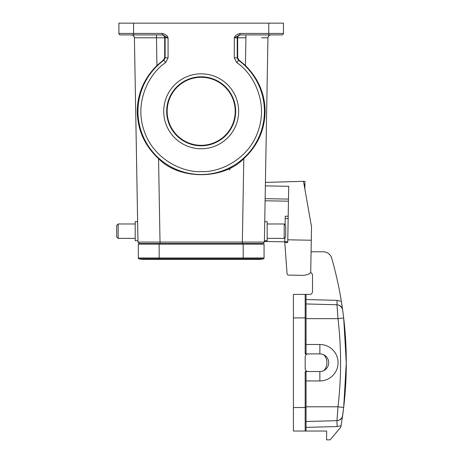 <?xml version="1.0" encoding="UTF-8"?>
<svg xmlns="http://www.w3.org/2000/svg" width="463" height="463" viewBox="0 0 463 463"><rect width="100%" height="100%" fill="white"/><g stroke="black" fill="none" stroke-linecap="round" stroke-linejoin="round"><path stroke-width="0.69" d="M303.508 181.386L304.967 181.409L304.914 184.349L304.029 184.332M304.833 188.898L304.914 184.349M319.864 344.501L319.864 353.906A8.814 8.814 0 0 1 323.944 354.901A11.754 11.754 0 0 1 323.944 370.533A8.814 8.814 0 0 1 319.864 371.534L319.864 380.939A18.219 18.219 0 0 0 338.083 362.72A18.219 18.219 0 0 0 319.864 344.501L306.055 344.501M305.175 371.534L305.175 407.527L306.055 407.527L306.055 430.156A0.88 0.88 0 0 1 305.175 431.036A0.88 0.88 0 0 0 306.055 430.156L306.055 372.414L305.175 371.534L308.109 371.534A2.94 2.94 0 0 1 305.175 368.594L305.175 356.84A2.94 2.94 0 0 1 308.109 353.906L305.175 353.906L306.055 353.02L306.055 295.284A0.88 0.88 0 0 0 305.175 294.404L309.579 294.404A2.94 2.94 0 0 0 312.519 291.464L312.519 275.306A2.94 2.94 0 0 0 310.719 272.597M319.864 353.906L308.109 353.906M308.109 371.534L319.864 371.534M323.944 354.901A8.814 8.814 0 0 1 323.944 370.533M293.42 431.036L305.175 431.036L293.42 431.036L293.42 294.404L305.175 294.404A0.88 0.88 0 0 1 306.055 295.284M306.055 372.414L306.055 407.527M306.055 380.939L319.864 380.939M293.42 407.527L305.175 407.527L305.175 431.036L326.623 431.036L326.623 439.85L330.148 439.85L340.837 427.112A381.564 381.564 0 0 0 341.069 425.757L341.075 425.717M306.055 303.954L336.96 304.764L337.996 318.642L337.377 310.036M343.673 407.486L342.626 415.618C341.92 418.633 340.033 420.317 336.96 420.676L306.055 421.486M306.055 299.544L337.076 300.354L336.96 304.764C340.033 305.123 341.92 306.807 342.626 309.822L343.673 317.954L337.996 318.642C341.451 348.026 341.451 377.409 337.996 406.792L336.96 420.682M342.921 311.987L343.673 317.954L346.307 362.216L343.795 406.485M342.626 415.618A5.874 5.874 0 0 1 339.935 419.773A5.874 5.874 0 0 0 342.626 415.618L341.069 425.757L337.116 426.55L336.96 420.676M342.956 413.204L343.534 408.644M320.454 251.797L323.238 251.797A8.814 8.814 0 0 1 331.716 258.198A381.564 381.564 0 0 1 341.353 301.413L342.626 309.822L341.353 301.413A381.564 381.564 0 0 1 342.626 309.822A5.874 5.874 0 0 0 339.935 305.661L342.088 308.069M323.238 251.797L311.084 251.797M261.497 37.769L267.944 37.792C268.181 36.068 269.159 35.107 270.884 34.904C269.159 35.107 268.181 36.068 267.944 37.792L264.379 242.08L257.787 242.091M137.957 240.731L135.202 240.731L135.202 221.632L137.627 221.8M163.497 59.987L164.695 57.615L165.135 57.84L163.931 60.213L163.497 59.987L156.934 65.52C144.045 78.392 137.488 93.653 137.256 111.299C137.586 130.01 144.688 145.787 158.56 158.635L160.019 242.08L137.986 242.08L134.415 37.792L156.453 37.792L134.415 37.792C134.183 36.068 133.205 35.107 131.48 34.904C133.205 35.107 134.183 36.068 134.415 37.792C134.183 36.068 133.205 35.107 131.48 34.904C133.205 35.107 134.183 36.068 134.415 37.792C133.587 34.355 130.861 34.887 131.637 34.91L131.475 34.904M167.155 111.299A34.025 34.025 0 0 0 201.179 145.324A34.025 34.025 0 0 0 235.21 111.299A34.025 34.025 0 0 0 201.179 77.275A34.025 34.025 0 0 0 167.155 111.299M281.984 34.904A1.47 1.47 0 0 0 283.454 33.434A1.47 1.47 0 0 1 281.984 34.904L268.766 34.904L281.984 34.904A1.47 1.47 0 0 0 283.454 33.434L283.454 23.15L118.91 23.15L118.91 33.434A1.47 1.47 0 0 0 120.38 34.904L133.599 34.904L120.38 34.904A1.47 1.47 0 0 1 118.91 33.434L133.599 33.434L133.599 34.904L162.386 34.904L168.075 37.844L165.135 37.844A2.94 2.94 90 0 0 162.2 34.904M245.911 34.904L245.911 37.792L237.664 37.792L237.669 57.615L238.867 59.987L236.703 62.592L234.29 57.84L234.29 37.844L240.164 34.904A2.94 2.94 -90 0 0 237.224 37.844L234.29 37.844C234.776 35.859 236.674 34.389 239.979 33.434L239.979 34.904L268.766 34.904L268.766 23.15M166.68 111.299A34.499 34.499 0 0 0 201.179 145.799A34.499 34.499 0 0 0 235.679 111.299A34.499 34.499 0 0 0 201.179 76.8A34.499 34.499 0 0 0 166.68 111.299M126.989 34.904L143.148 34.904L126.989 34.904M162.386 34.904L162.386 33.434C165.673 34.372 167.571 35.836 168.075 37.844L168.075 57.84L165.661 62.592L163.931 60.213A63.223 63.223 0 0 0 201.179 174.522A63.223 63.223 0 0 0 238.433 60.213L237.224 57.84L237.669 57.615M161.813 34.904C163.532 35.084 164.492 36.045 164.701 37.792L156.453 37.792L156.453 34.904L156.934 65.52M164.695 57.615L164.701 37.792M163.717 111.299A37.462 37.462 0 0 1 219.913 78.855A37.462 37.462 0 0 1 219.913 143.744A37.462 37.462 0 0 1 163.717 111.299M151.447 151.123L150.608 150.058M143.843 83.433L144.242 82.64M144.89 81.407L147.442 77.078M237.664 37.792C237.866 36.045 238.833 35.084 240.552 34.904M137.986 242.08L139.45 243.526L160.019 243.526L160.019 242.08L242.346 242.08L242.346 243.526L262.915 243.526L139.45 243.526L137.98 242.08L134.415 37.792C133.587 34.355 130.861 34.887 131.637 34.91L132.435 34.904M139.45 243.526L139.01 243.445L139.45 243.526M141.62 243.526L141.643 244.111M260.738 243.526L260.721 244.111M275.375 34.904L268.766 34.904M245.911 37.792L245.431 65.52L238.867 59.987M245.431 65.52C258.313 78.397 264.877 93.659 265.108 111.299C264.807 129.918 257.706 145.7 243.804 158.635C223.38 180.02 178.984 180.02 158.56 158.635M262.915 243.526L264.379 242.08L262.915 243.526L264.379 242.08L242.346 242.08L243.804 158.635M263.389 258.834A19.394 19.394 0 0 1 254.158 258.834A19.394 19.394 0 0 0 263.389 258.834L243.202 258.834L243.202 259.39L258.771 259.39A19.394 19.394 0 0 0 263.389 258.834A0.88 0.88 0 0 0 264.06 257.978L243.202 257.978L243.202 258.834L159.162 258.834L159.162 259.39L143.588 259.39A19.394 19.394 0 0 0 148.206 258.834M159.162 244.111L159.162 257.978L138.304 257.978L138.304 244.111L264.06 244.111L264.06 257.978M138.304 257.978A0.88 0.88 0 0 0 138.975 258.834A0.88 0.88 0 0 1 138.304 257.978A0.88 0.88 0 0 0 138.975 258.834A19.394 19.394 0 0 0 143.588 259.39A19.394 19.394 0 0 1 138.975 258.834A19.394 19.394 0 0 0 143.588 259.39M229.208 169.979L231.772 166.628M118.158 238.381L116.688 236.911L116.688 225.452L118.158 223.982L118.158 238.381L135.202 238.381M264.402 240.731L267.163 240.731L267.163 221.632L264.738 221.632M284.207 223.982L285.671 225.452L285.671 236.911L284.207 238.381L284.207 223.982L267.163 223.982M265.421 182.399L303.496 181.317L311.518 226.812L310.719 272.834A14.104 14.104 0 0 1 302.443 275.34L288.501 275.097A1.47 1.47 0 0 1 287.06 273.749L286.938 272.256M287.06 273.749L284.797 242.444L287.737 242.49L288.715 186.3L265.363 185.889M284.797 242.444L284.884 237.704M285.104 224.885L285.254 216.192L288.194 216.244M302.443 275.34L288.501 275.097M311.286 240.228L287.783 239.817M284.809 241.825L264.39 241.466M265.102 200.78L288.461 201.185M293.42 317.907L305.175 317.907L305.175 353.906M305.175 294.404L305.175 317.907L306.055 317.907M337.996 318.642L306.055 318.642M339.038 420.242C341.625 418.309 342.753 417.07 342.423 416.521L343.679 407.486L337.996 406.792L306.055 406.792M341.069 425.757L337.116 426.55L306.055 427.366M337.076 300.354L341.353 301.413M120.38 34.904A1.47 1.47 0 0 1 118.91 33.434M239.979 34.447L239.979 34.904M164.701 37.844L165.135 37.844L165.135 57.84L168.075 57.84M234.29 57.84L237.224 57.84L237.224 37.844L237.664 37.844M133.599 23.15L133.599 33.434L162.386 33.434M283.454 33.434L239.979 33.434M236.703 62.592C252.179 72.465 268.337 100.83 258.499 129.981C249.273 159.33 219.503 172.722 201.179 171.588C182.856 172.722 153.091 159.33 143.86 129.981C134.027 100.83 150.186 72.465 165.661 62.592M157.987 243.526L157.987 244.111M244.377 243.526L244.377 244.111M243.202 244.111L243.202 257.978L159.162 257.978L159.162 258.834L138.975 258.834M288.154 218.536L285.22 218.484M284.809 241.79L287.749 241.842M265.137 198.679L288.495 199.084M342.967 312.346L342.643 309.95C342.18 309.469 343.546 308.161 339.038 305.198M343.673 317.954C347.186 347.8 347.186 377.64 343.673 407.481L346.307 363.513L343.859 319.534M342.788 414.472L343.482 409.055M342.336 308.671L342.163 308.231M269.929 34.904L270.826 34.904M270.872 34.904L270.728 34.91C271.503 34.887 268.777 34.355 267.944 37.792C268.777 34.355 271.503 34.887 270.728 34.91L270.884 34.904M159.162 259.39L243.202 259.39M118.158 223.982L135.202 223.982M284.207 238.381L267.163 238.381"/></g></svg>
